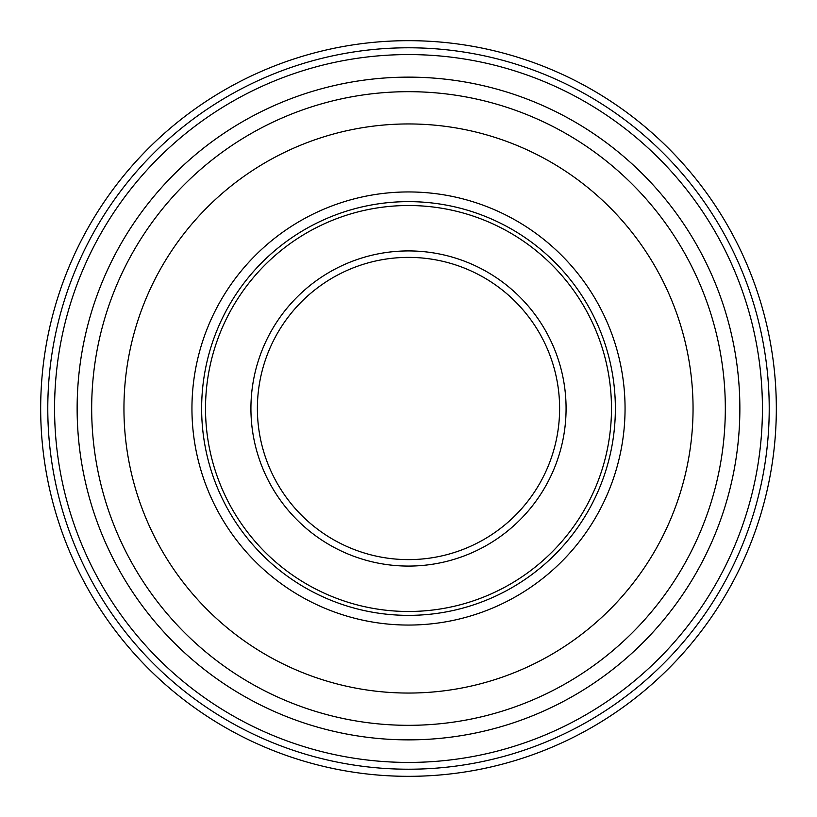 <?xml version="1.0" encoding="UTF-8"?>
<svg xmlns="http://www.w3.org/2000/svg" width="817" height="817" viewBox="0 0 817 817"><rect width="100%" height="100%" fill="white"/><g stroke="black" fill="none" stroke-linecap="round" stroke-linejoin="round"><path stroke-width="1.23" d="M769.216 408.5A360.716 360.716 0 0 0 408.5 47.784A360.716 360.716 0 0 0 47.784 408.5A360.716 360.716 0 0 0 408.5 769.216A360.716 360.716 0 0 0 769.216 408.5A360.716 360.716 0 0 1 408.5 769.216A360.716 360.716 0 0 1 47.784 408.5M559.614 408.5A151.114 151.114 0 0 1 408.5 559.614A151.114 151.114 0 0 1 257.386 408.5A151.114 151.114 0 0 1 408.5 257.386A151.114 151.114 0 0 1 559.614 408.5M250.921 408.5A157.579 157.579 0 0 0 408.5 566.079A157.579 157.579 0 0 0 566.079 408.5A157.579 157.579 0 0 0 408.5 250.921A157.579 157.579 0 0 0 250.921 408.5M615.364 408.5A206.864 206.864 0 0 0 408.5 201.636A206.864 206.864 0 0 0 201.636 408.5A206.864 206.864 0 0 0 408.5 615.364A206.864 206.864 0 0 0 615.364 408.5M205.516 408.5A202.984 202.984 0 0 1 408.5 205.516A202.984 202.984 0 0 1 611.484 408.5A202.984 202.984 0 0 1 408.5 611.484A202.984 202.984 0 0 1 205.516 408.5M419.928 40.85A367.824 367.824 0 0 0 40.85 397.072A367.824 367.824 0 0 0 397.072 776.15A367.824 367.824 0 0 0 776.15 419.928A367.824 367.824 0 0 0 419.928 40.85M408.5 54.576A353.924 353.924 0 0 0 54.576 408.5A353.924 353.924 0 0 0 408.5 762.424A353.924 353.924 0 0 0 762.424 408.5A353.924 353.924 0 0 0 408.5 54.576M408.5 739.865A331.365 331.365 0 0 1 77.135 408.5A331.365 331.365 0 0 1 408.5 77.135A331.365 331.365 0 0 1 739.865 408.5A331.365 331.365 0 0 1 408.5 739.865M91.678 408.5A316.822 316.822 0 0 0 408.5 725.322A316.822 316.822 0 0 0 725.322 408.5A316.822 316.822 0 0 0 408.5 91.678A316.822 316.822 0 0 0 91.678 408.5M123.949 408.5A284.551 284.551 0 0 1 408.5 123.949A284.551 284.551 0 0 1 693.051 408.5A284.551 284.551 0 0 1 408.5 693.051A284.551 284.551 0 0 1 123.949 408.5M191.944 408.5A216.556 216.556 0 0 0 408.5 625.056A216.556 216.556 0 0 0 625.056 408.5A216.556 216.556 0 0 0 408.5 191.944A216.556 216.556 0 0 0 191.944 408.5"/></g></svg>

